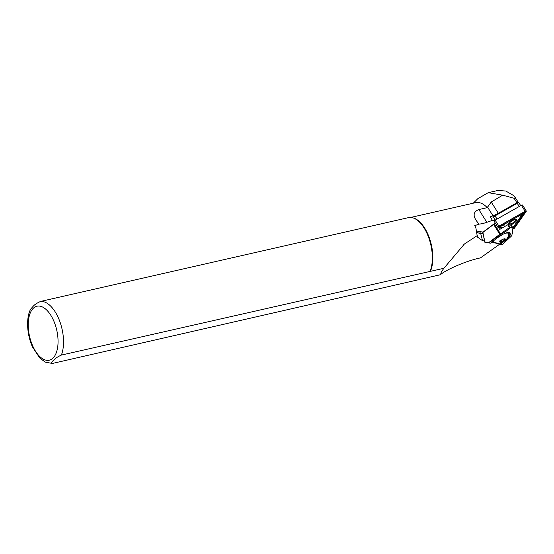<?xml version="1.0" encoding="UTF-8"?>
<svg xmlns="http://www.w3.org/2000/svg" width="554" height="554" viewBox="0 0 554 554"><rect width="100%" height="100%" fill="white"/><g stroke="black" fill="none" stroke-linecap="round" stroke-linejoin="round"><path stroke-width="0.83" d="M508.53 224.799A4.82 1.579 -32.1 0 1 508.44 224.571A4.82 1.579 -32.1 0 1 508.482 224.155A4.82 1.579 -32.1 0 1 511.764 220.873A4.82 1.579 -32.1 0 1 516.141 219.342A4.82 1.579 -32.1 0 1 516.764 219.855A4.82 1.579 -32.1 0 1 514.638 222.715A4.82 1.579 -32.1 0 1 510.192 225M515.483 220.333A4.03 1.323 147.9 0 0 515.684 219.613A4.03 1.323 147.9 0 0 515.622 219.439A4.03 1.323 147.9 0 0 515.532 219.336M512.928 228.892L514.313 228.082L525.774 211.171L498.946 226.254L498.316 227.154L502.72 227.673M498.455 226.586L503.517 227.216M512.928 229.058A1.267 0.415 147.9 0 0 514.562 228.006L526.21 211.42A1.267 0.415 147.9 0 0 526.3 211.06L522.519 205.035A1.267 0.415 147.9 0 0 521.376 205.271L495.144 220.125A1.267 0.415 147.9 0 0 494.12 221.178A1.267 0.415 147.9 0 0 494.14 221.233A1.267 0.415 147.9 0 0 494.182 221.275M526.3 211.06A1.267 0.415 147.9 0 0 525.157 211.296L498.925 226.143A1.267 0.415 147.9 0 0 497.908 227.202A1.267 0.415 147.9 0 0 497.921 227.258A1.267 0.415 147.9 0 0 498.088 227.341L502.416 227.853M512.242 226.87L513.371 227.002L522.498 214.003L501.938 225.637L505.511 226.067M508.738 223.608A4.03 1.323 147.9 0 0 508.787 223.726A4.03 1.323 147.9 0 0 509.659 223.996M503.094 234.183L503.164 234.148C508.35 231.634 510.698 231.911 510.199 234.986A10.201 3.338 -32.1 0 1 506.474 239.383L500.601 244.259L502.388 244.473L511.501 236.011A1.267 0.415 147.9 0 0 511.848 235.561L512.886 228.352L513.787 227.978L525.448 211.233M513.475 228.283L513.371 227.002M498.628 226.461L501.938 225.637M525.372 211.303L522.498 214.003M493.815 216.406A1.108 0.36 -32.1 0 1 493.822 216.316A1.108 0.36 -32.1 0 1 494.708 215.485L516.924 202.909A1.108 0.36 -32.1 0 1 517.796 202.632L518.779 202.799A1.897 0.623 147.9 0 0 517.277 203.263L495.061 215.838A1.897 0.623 147.9 0 0 493.545 217.265A1.897 0.623 147.9 0 0 493.531 217.431A1.897 0.623 147.9 0 0 493.559 217.507A1.897 0.623 147.9 0 0 493.621 217.57M511.086 225.201L507.706 224.799L499.964 229.273L499.355 229.155L498.884 227.438M495.539 223.463L494.417 223.968A1.579 0.519 147.9 0 0 493.559 224.474L482.88 232.472L484.895 241.953L488.746 242.583L499.75 234.349A1.579 0.519 -32.1 0 1 500.615 233.836L509.992 227.188L508.572 224.924L507.706 224.799M499.93 241.683A2.895 0.873 -28.2 0 1 502.132 239.709A2.895 0.873 -28.2 0 1 504.95 239.009A2.895 0.873 -28.2 0 1 505.096 239.321A2.895 0.873 -28.2 0 1 502.423 241.523A2.895 0.873 -28.2 0 1 499.93 241.703A2.895 0.873 -28.2 0 1 499.93 241.683M505.068 233.331A8.698 2.625 -28.2 0 1 508.704 233.643A8.698 2.625 -28.2 0 1 508.807 234.113L508.759 234.674C506.91 240.602 505.179 239.861 503.136 241.586C500.324 242.237 500.615 244.522 493.718 242.216A8.698 2.625 -28.2 0 1 493.379 241.876A8.698 2.625 -28.2 0 1 493.289 241.302A8.698 2.625 -28.2 0 1 493.351 241.011M473.282 203.193L477.797 198.685L488.24 192.674L497.873 190.479L505.795 191.026L513.586 195.527L514.908 197.009L515.068 198.533L502.665 195.188L491.232 202.016L487.243 207.639L478.836 209.551C472.493 212.071 472.583 216.919 479.113 224.093L474.723 225.665L475.865 227.77L477.396 237.05L482.569 240.727L484.563 240.962M479.113 224.093A26.883 8.802 147.9 0 0 486.848 222.313L492.43 220.367L490.145 216.718L492.949 215.741A13.441 4.404 147.9 0 0 498.302 213.269L516.896 202.743A1.579 0.519 -32.1 0 1 517.526 202.452A1.579 0.519 -32.1 0 1 518.322 202.452A1.579 0.519 -32.1 0 1 518.315 202.722M430.423 271.363A31.232 15.741 77.2 0 0 430.015 239.854A31.232 15.741 77.2 0 0 413.506 218.02L412.758 217.798A31.626 15.941 77.2 0 0 409.392 217.424L40.574 301.431C37.007 303.031 34.549 304.652 33.185 306.279L30.699 309.07C26.024 317.407 26.668 334.325 32.554 347.053L39.68 357.946L45.227 362.122L52.367 363.459C51.044 362.974 51.591 361.797 53.987 359.927C55.352 358.293 57.817 356.679 61.383 355.079L443.879 268.295L464.411 244.016L477.313 235.554M410.805 217.424L475.651 202.653A31.232 15.741 77.2 0 1 487.243 207.639M499.687 244.203L480.484 257.866L477.839 258.483C461.267 262.527 443.29 271.585 440.541 274.694L52.367 363.459M476.606 231.655A34.002 11.135 147.9 0 0 480.685 233.511L483.033 233.788M488.24 192.674L502.665 195.188M440.541 274.694L441.365 271.806L443.879 268.295M412.758 217.798A31.626 15.941 77.2 0 1 429.308 239.376A31.626 15.941 77.2 0 1 430.202 271.065M492.43 220.367L494.473 220.61M493.586 217.133L490.145 216.718M476.419 230.637A34.002 11.135 147.9 0 0 479.494 231.614L483.123 232.05M504.216 238.767L504.445 239.799L502.27 241.253L500.214 241.724L499.992 240.699M502.27 241.253L501.605 240.014M504.445 239.799L504.008 238.989M491.481 242.569L496.239 243.137M502.18 244.529L496.64 243.691L500.387 244.314L496.64 243.691L496.509 243.171M508.69 233.615L509.071 232.583M511.107 225.229L512.886 228.352L512.526 227.486L509.992 227.188L509.715 227.978C507.623 230.332 504.846 232.32 501.384 233.933L500.719 234.238A1.267 0.415 147.9 0 0 500.033 234.647L489.03 242.881L484.861 242.292L482.728 232.341L493.517 224.266A1.267 0.415 -32.1 0 1 494.203 223.858L495.442 223.304M512.526 227.486L512.886 228.269M512.907 228.109L512.478 233.532M499.964 229.273L499.355 229.155L500.02 229.238M507.506 237.901A9.882 3.234 147.9 0 0 509.777 234.848L509.708 233.144C509.625 231.967 507.436 232.313 503.136 234.183L496.689 238.213A10.201 3.338 -32.1 0 1 503.164 234.148L501.28 233.539M509.777 234.848L511.979 235.201M489.03 242.881L490.816 243.095L496.689 238.213M512.907 228.054L509.569 227.652M509.715 227.978L507.693 224.806M520.705 205.652L518.987 202.916A1.897 0.623 147.9 0 0 518.779 202.799M498.531 226.621L498.316 227.154M495.144 220.125L498.925 226.143M521.376 205.271L525.157 211.296M513.787 227.978L514.313 228.082M513.115 228.359L512.928 228.816M525.434 211.393L525.961 211.496M515.213 220.125A3.324 1.087 147.9 0 0 511.834 220.956A3.324 1.087 147.9 0 0 509.576 223.643A3.324 1.087 147.9 0 0 512.956 222.819A3.324 1.087 147.9 0 0 515.213 220.125M497.07 219.031L494.708 215.485M505.331 239.21A3.165 0.956 -28.2 0 1 502.374 241.634A3.165 0.956 -28.2 0 1 499.694 241.786A3.165 0.956 -28.2 0 1 502.651 239.363A3.165 0.956 -28.2 0 1 505.331 239.21M52.852 358.237A27.672 13.947 77.2 0 1 31.807 343.736A27.672 13.947 77.2 0 1 33.427 308.169A27.672 13.947 77.2 0 1 54.472 322.67A27.672 13.947 77.2 0 1 52.852 358.237M482.569 240.727L480.685 233.511L479.494 231.614M40.574 301.431A31.626 15.941 77.2 0 1 59.423 320.406A31.626 15.941 77.2 0 1 61.383 355.079M514.119 198.311L516.896 202.743M491.232 202.016L498.302 213.269M487.416 206.933L492.949 215.741M478.836 209.551L486.848 222.313M507.845 232.514A8.698 2.625 -28.2 0 1 508.323 232.929L508.704 233.643M493.517 224.266L500.033 234.647M494.203 223.858L500.719 234.238M502.187 244.536L500.29 243.989L503.274 241.509M490.609 243.151L488.843 242.943L490.609 243.151M496.751 238.165L490.872 243.047M516.924 202.909L519.285 206.455M494.14 221.233L497.921 227.258M493.822 216.316L493.545 217.265M511.141 225.111L508.101 224.751M493.379 241.876L493.053 241.26M514.908 197.009L518.322 202.452M464.411 244.016L463.795 244.556M507.97 232.507L508.323 232.929M511.141 225.118L512.81 227.77M493.559 217.507L495.186 220.097M508.731 223.484C509.867 225.54 516.806 221.032 515.435 219.294"/></g></svg>
